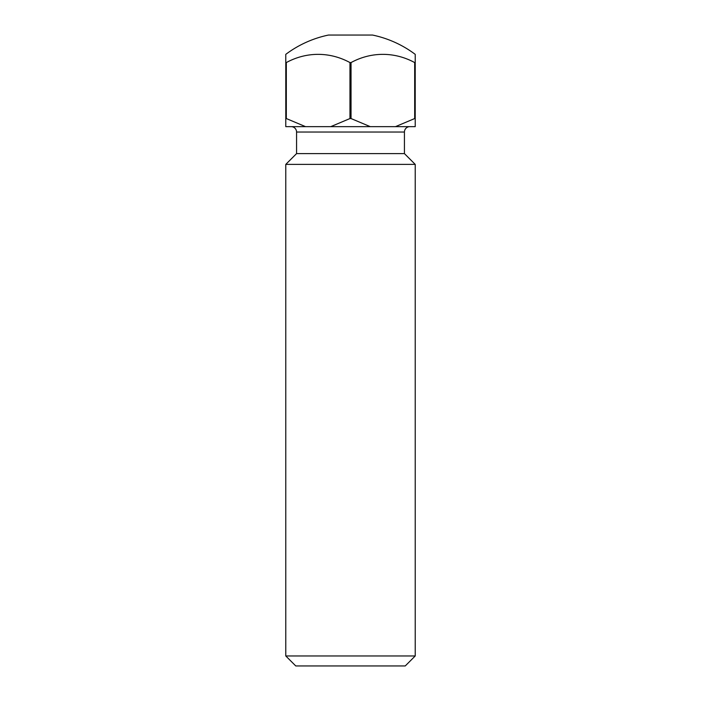 <?xml version="1.0" encoding="UTF-8"?>
<svg xmlns="http://www.w3.org/2000/svg" width="701" height="701" viewBox="0 0 701 701"><rect width="100%" height="100%" fill="white"/><g stroke="black" fill="none" stroke-linecap="round" stroke-linejoin="round"><path stroke-width="1.05" d="M415.22 655.97L405.239 665.95L295.761 665.95L285.78 655.97L415.22 655.97L415.22 164.393L285.78 164.393L296.567 153.607L404.433 153.607L404.433 132.033L296.567 132.033A5.389 5.389 0 0 0 291.178 126.644M409.822 126.644A5.389 5.389 0 0 0 404.433 132.033M296.567 153.607L296.567 132.033M404.433 153.607L415.22 164.393M285.78 655.97L285.78 164.393M349.965 62.573L351.035 62.573L351.035 118.548L349.965 118.548L349.965 62.573A86.293 74.727 -90 0 0 286.315 62.573L286.315 118.548L285.78 118.548L285.78 54.354A107.858 107.858 0 0 1 328.48 35.05L372.52 35.05A107.858 107.858 0 0 1 415.22 54.354L415.22 118.548L414.685 118.548L414.685 62.573A86.293 74.727 90 0 0 351.035 62.573M285.78 62.573L286.315 62.573M414.685 62.573L415.22 62.573M415.22 118.548L415.22 126.644L285.78 126.644L285.78 118.548M414.685 118.548L395.469 126.644M305.531 126.644L286.315 118.548M349.965 118.548L330.749 126.644M370.251 126.644L351.035 118.548"/></g></svg>
